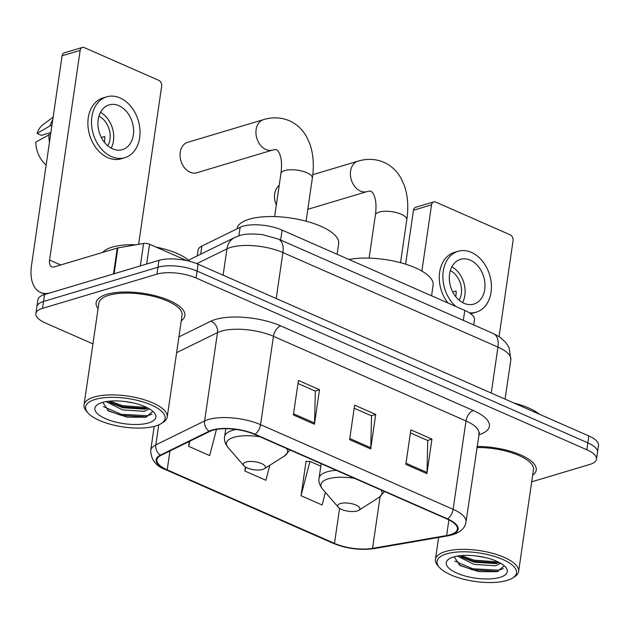 <?xml version="1.0" encoding="UTF-8"?>
<svg xmlns="http://www.w3.org/2000/svg" width="630" height="630" viewBox="0 0 630 630"><rect width="100%" height="100%" fill="white"/><g stroke="black" fill="none" stroke-linecap="round" stroke-linejoin="round"><path stroke-width="0.94" d="M197.206 255.914L198.033 250.228A28.019 10.041 8.3 0 1 201.86 246.086L240.125 227.312A28.019 10.041 8.3 0 1 242.944 226.233A28.019 10.041 8.3 0 1 282.09 230.1L464.79 310.401A28.019 10.041 8.3 0 1 474.445 319.851L473.705 324.923M531.696 481.832L589.845 464.436A28.019 10.041 -171.7 0 0 596.484 459.207L598.5 445.402A28.019 10.041 -171.7 0 0 588.837 435.952L198.096 264.198A28.019 10.041 -171.7 0 0 158.949 260.34L44.533 294.564A28.019 10.041 -171.7 0 0 37.887 299.786L36.879 306.692A28.019 10.041 -171.7 0 1 43.525 301.471A28.019 10.041 -171.7 0 0 36.879 306.692L35.871 313.59A28.019 10.041 -171.7 0 0 45.533 323.04L92.949 343.885M596.484 459.207A28.019 10.041 -171.7 0 0 586.821 449.757L196.08 278.003A28.019 10.041 -171.7 0 0 156.933 274.144L157.941 267.238L43.525 301.471L157.941 267.238A28.019 10.041 -171.7 0 1 197.088 271.105A28.019 10.041 -171.7 0 0 157.941 267.238L158.949 260.34M586.821 449.757L587.829 442.858L197.088 271.105L587.829 442.858A28.019 10.041 -171.7 0 1 597.492 452.308A28.019 10.041 -171.7 0 0 587.829 442.858L588.837 435.952M106.754 294.344A44.832 16.065 -171.7 0 0 96.122 302.699A44.832 16.065 -171.7 0 0 98.091 308.637A44.832 16.065 -171.7 0 1 96.122 302.699A44.832 16.065 -171.7 0 1 106.754 294.344A44.832 16.065 -171.7 0 1 156.98 296.21A44.832 16.065 -171.7 0 1 184.85 315.646A44.832 16.065 -171.7 0 0 156.98 296.21A44.832 16.065 -171.7 0 0 106.754 294.344M212.767 430.274A29.886 10.71 8.3 0 1 254.528 434.393L447.087 519.033A29.886 10.71 8.3 0 1 457.388 529.113A29.886 10.71 8.3 0 1 446.615 535.539L372.55 548.36A29.886 10.71 8.3 0 1 334.483 543.383L167.202 469.854A29.886 10.71 8.3 0 1 156.894 459.774A29.886 10.71 8.3 0 1 160.981 455.356L209.758 431.424A29.886 10.71 8.3 0 1 212.767 430.274M212.208 430.03A30.634 10.978 -171.7 0 0 209.121 431.203L160.343 455.136A30.634 10.978 -171.7 0 0 166.722 470.004L334.002 543.533A30.634 10.978 -171.7 0 0 373.023 548.628L447.087 535.807A30.634 10.978 -171.7 0 0 447.568 518.892L255.008 434.251A30.634 10.978 -171.7 0 0 212.208 430.03M410.413 432.92L427.762 440.551L427.006 472.469A7.473 4.253 113.7 0 1 426.904 473.642L431.944 439.134L410.855 429.865L405.822 464.381L426.904 473.642M427.534 440.449L431.944 439.134M297.966 383.497L315.323 391.12L314.567 423.045A7.473 4.253 113.7 0 1 314.464 424.218L319.497 389.702L298.415 380.441L293.375 414.949L314.464 424.218M315.094 391.025L319.497 389.702M354.186 408.209L371.543 415.831L370.786 447.757A7.473 4.253 113.7 0 1 370.684 448.93L375.716 414.414L354.635 405.153L349.603 439.661L370.684 448.93M371.314 415.737L375.716 414.414M181.267 320.772A44.832 16.065 -171.7 0 0 184.85 315.646A44.832 16.065 -171.7 0 1 181.267 320.772M532.657 475.233A44.832 16.065 -171.7 0 0 536.232 470.098A44.832 16.065 -171.7 0 0 476.997 446.465A44.832 16.065 -171.7 0 1 536.232 470.098A44.832 16.065 -171.7 0 1 532.657 475.233M156.933 274.144L42.517 308.369A28.019 10.041 -171.7 0 0 35.871 313.59M189.299 441.465L188.598 446.3L209.68 455.561L216.46 429.424M306.779 461.514L306.078 461.207L301.038 495.723L322.127 504.992L325.403 492.361M245.401 466.995L244.818 471.012L265.899 480.28L269.782 465.31M244.818 471.012L245.794 467.232M188.598 446.3L189.929 441.158M320.82 466.145L309.952 461.365L306.023 461.554M301.038 495.723L309.952 461.365M186.937 260.662L149.554 244.235L146.664 264.009M114.093 273.798A4.67 1.677 -171.7 0 0 113.518 273.924L50.55 292.761A37.359 21.278 113.7 0 1 40.556 292.454A37.359 21.278 113.7 0 1 31.5 265.458L62.087 55.787A4.67 3.457 -106.7 0 1 64.26 52.857L82.325 47.455A4.67 3.457 73.3 0 0 80.152 50.384L49.565 260.048A9.34 5.324 -66.3 0 0 51.833 266.805A9.34 5.324 -66.3 0 0 54.33 266.876L117.298 248.039A4.67 1.677 8.3 0 1 117.873 247.913L143.601 243.456A4.67 1.677 8.3 0 1 149.554 244.235M138.608 244.322L161.674 86.216A4.67 3.457 73.3 0 0 158.791 80.356L84.294 47.612A4.67 3.457 73.3 0 0 82.325 47.455M118.912 105.698A23.349 17.27 73.3 0 0 109.077 104.903A23.349 17.27 73.3 0 0 98.012 125.827A23.349 17.27 73.3 0 0 112.62 148.845A23.349 17.27 73.3 0 0 122.456 149.641A23.349 17.27 73.3 0 0 133.521 128.717A23.349 17.27 73.3 0 0 118.912 105.698M53.133 117.164L43.202 124.48A24.287 17.963 73.3 0 0 37.044 133.45L41.36 135.348L50.896 132.497M106.667 96.847L103.052 97.926A31.76 23.491 73.3 0 0 88.011 126.394A31.76 23.491 73.3 0 0 107.872 157.689A31.76 23.491 73.3 0 0 121.251 158.776L124.866 157.697A31.76 23.491 73.3 0 0 139.907 129.237A31.76 23.491 73.3 0 0 120.046 97.933A31.76 23.491 73.3 0 0 106.667 96.847A31.76 23.491 73.3 0 0 91.626 125.307A31.76 23.491 73.3 0 0 111.486 156.61A31.76 23.491 73.3 0 0 124.866 157.697M46.155 164.997A24.287 17.963 73.3 0 1 35.784 142.081L50.683 133.93M48.856 134.481A30.823 22.798 73.3 0 0 49.479 142.215M52.786 119.566A30.823 22.798 73.3 0 0 50.117 125.85L37.044 133.45M51.943 125.307L50.117 125.85M107.777 145.774A18.679 13.821 73.3 0 0 98.926 116.196M101.343 137.513L104.714 136.505A18.679 13.821 -106.7 0 1 104.328 142.175M111.179 148.129A23.349 17.27 73.3 0 0 100.477 112.353M155.602 425.998A40.163 14.396 -171.7 0 0 161.28 423.533A40.163 14.396 -171.7 0 0 147.105 403.294A40.163 14.396 -171.7 0 0 95.162 399.428A40.163 14.396 -171.7 0 0 87.885 412.831A40.163 14.396 -171.7 0 0 155.602 425.998M161.28 423.533L163.202 422.313A42.029 15.065 -171.7 0 0 167.226 417.06A42.029 15.065 -171.7 0 0 141.096 398.837A42.029 15.065 -171.7 0 0 94.012 397.089A42.029 15.065 -171.7 0 0 84.042 404.925A42.029 15.065 -171.7 0 0 86.397 411.106L87.885 412.831M167.226 417.06L182.078 315.244A42.029 15.065 -171.7 0 0 155.949 297.021A42.029 15.065 -171.7 0 0 108.864 295.273A42.029 15.065 -171.7 0 0 98.894 303.109L84.042 404.925M189.874 261.379A46.699 16.734 -171.7 0 0 156.13 247.125M136.009 244.771A46.699 16.734 -171.7 0 0 112.148 247.133A46.699 16.734 -171.7 0 0 102.69 252.409M133.623 403.027L124.582 401.467M149.31 408.823L144.278 411.335L122.669 409.933L106.021 401.641M147.924 408.051L144.593 409.177L122.984 407.775L110.967 403.066L108.336 401.302M102.186 402.523A30.823 11.049 -171.7 0 0 97.8 404.428A30.823 11.049 -171.7 0 0 108.746 419.95A30.823 11.049 -171.7 0 0 148.57 422.911A30.823 11.049 -171.7 0 0 154.185 412.658A30.823 11.049 -171.7 0 0 102.186 402.523M102.769 402.357L108.746 411.13L127.323 417.17L145.782 417.21L152.57 411.618M151.956 414.146L147.688 415.705L121.354 414.312L103.462 406.641M146.798 407.484L122.614 405.681L109.856 401.145M146.947 416.91L121.196 415.39L107.58 410.406M146.837 408.531L122.456 406.759L109.376 402.058M190.047 172.226A15.876 11.742 73.3 0 0 196.741 172.77L272.617 150.066A15.876 11.742 -106.7 0 1 265.923 149.523A15.876 11.742 -106.7 0 1 255.993 133.875A15.876 11.742 -106.7 0 1 263.513 119.645L187.638 142.341A15.876 11.742 73.3 0 0 180.117 156.571A15.876 11.742 73.3 0 0 190.047 172.226M262.789 469.437A11.206 4.016 -171.7 0 0 264.372 468.752A11.206 4.016 -171.7 0 0 260.411 463.105A11.206 4.016 -171.7 0 0 245.92 462.026A11.206 4.016 -171.7 0 0 243.889 465.767A11.206 4.016 -171.7 0 0 262.789 469.437M337.113 254.284L338.664 243.629A51.369 18.412 -171.7 0 0 306.731 221.358A51.369 18.412 -171.7 0 0 249.181 219.224A51.369 18.412 -171.7 0 0 236.998 228.8L236.998 228.848M357.241 510.954A11.206 4.016 -171.7 0 0 358.824 510.269A11.206 4.016 -171.7 0 0 354.863 504.622A11.206 4.016 -171.7 0 0 340.373 503.543A11.206 4.016 -171.7 0 0 338.341 507.284A11.206 4.016 -171.7 0 0 357.241 510.954M431.566 295.801L433.117 285.154A51.369 18.412 -171.7 0 0 404.617 263.868A51.369 18.412 -171.7 0 0 348.918 259.473M279.208 185.346A15.876 11.742 73.3 0 0 276.342 205.01M405.61 264.175L413.477 210.247A4.67 3.457 -106.7 0 1 415.65 207.309L433.716 201.907A4.67 3.457 73.3 0 0 431.542 204.837L421.88 271.073M499.07 336.585L513.064 240.676A4.67 3.457 73.3 0 0 510.174 234.817L435.684 202.073A4.67 3.457 73.3 0 0 433.716 201.907M470.303 260.159A23.349 17.27 73.3 0 0 460.459 259.355A23.349 17.27 73.3 0 0 449.403 280.287A23.349 17.27 73.3 0 0 464.003 303.298A23.349 17.27 73.3 0 0 473.847 304.101A23.349 17.27 73.3 0 0 484.903 283.169A23.349 17.27 73.3 0 0 470.303 260.159M470.649 313.701A31.76 23.491 73.3 0 0 472.642 313.236L476.256 312.149A31.76 23.491 73.3 0 0 491.298 283.689A31.76 23.491 73.3 0 0 471.437 252.394A31.76 23.491 73.3 0 0 458.049 251.307A31.76 23.491 73.3 0 0 442.914 274.964A31.76 23.491 73.3 0 0 455.758 306.432M469.334 312.795A31.76 23.491 73.3 0 0 476.256 312.149M458.049 251.307L454.435 252.386A31.76 23.491 73.3 0 0 447.898 302.983M459.16 300.226A18.679 13.821 73.3 0 0 450.316 270.656M452.734 291.974L456.096 290.966A18.679 13.821 -106.7 0 1 455.71 296.635M462.57 302.589A23.349 17.27 73.3 0 0 451.867 266.813M506.985 580.451A40.163 14.396 -171.7 0 0 512.67 577.994A40.163 14.396 -171.7 0 0 498.488 557.755A40.163 14.396 -171.7 0 0 446.552 553.888A40.163 14.396 -171.7 0 0 439.275 567.284A40.163 14.396 -171.7 0 0 506.985 580.451M512.67 577.994L514.592 576.773A42.029 15.065 -171.7 0 0 518.608 571.512A42.029 15.065 -171.7 0 0 492.479 553.29A42.029 15.065 -171.7 0 0 445.394 551.541A42.029 15.065 -171.7 0 0 435.432 559.377A42.029 15.065 -171.7 0 0 437.779 565.567L439.275 567.284M518.608 571.512L533.46 469.697A42.029 15.065 -171.7 0 0 476.839 447.544M539.508 414.272A46.699 16.734 -171.7 0 0 513.923 403.027M485.013 557.479L475.973 555.928M500.7 563.275L495.668 565.787L474.051 564.393L457.404 556.093M499.314 562.511L495.983 563.637L474.366 562.236L462.357 557.526L459.727 555.762M453.576 556.975A30.823 11.049 -171.7 0 0 449.182 558.889A30.823 11.049 -171.7 0 0 460.128 574.41A30.823 11.049 -171.7 0 0 499.96 577.363A30.823 11.049 -171.7 0 0 505.567 567.11A30.823 11.049 -171.7 0 0 453.576 556.975M454.159 556.81L460.128 565.582L478.705 571.623L497.172 571.662L503.961 566.071M503.338 568.599L499.078 570.158L472.736 568.772L454.844 561.094M498.188 561.936L473.996 560.141L461.247 555.605M498.338 571.363L472.579 569.851L458.963 564.866M498.228 562.984L473.839 561.22L460.758 556.51M238.88 235.856L240.125 227.312M280.634 240.054L282.09 230.1M200.679 254.205L201.86 246.086M463.334 320.363L464.79 310.401M491.25 393.057L497.96 347.091A18.679 10.639 -66.3 0 0 493.432 333.593L499.897 337.137L505.685 342.318L509.127 347.752L510.835 359.691A37.359 13.387 -171.7 0 0 497.96 347.091L282.909 252.559A37.359 13.387 -171.7 0 0 230.706 247.409A37.359 13.387 -171.7 0 0 226.957 248.85L223.107 275.192M276.2 298.533L282.909 252.559A18.679 10.639 -66.3 0 0 278.381 239.061L493.432 333.593M44.533 294.564L42.517 308.369M198.096 264.198L196.08 278.003M188.535 260.159L234.659 237.534A18.679 15.459 63.9 0 0 226.957 248.85L196.788 263.647M178.92 336.877L210.774 321.245A46.699 16.734 8.3 0 1 280.72 325.883L473.28 410.524A9.34 5.324 -66.3 0 0 466.003 420.958L273.444 336.318A37.359 13.387 -171.7 0 0 221.24 331.167A37.359 13.387 -171.7 0 0 217.484 332.601L176.62 352.65M473.28 410.524A46.699 16.734 8.3 0 1 478.69 434.865M478.879 433.558A37.359 13.387 -171.7 0 0 466.003 420.958L453.112 509.316A37.359 13.387 8.3 0 1 465.995 521.908L479.359 432.322M166.722 470.004A9.34 5.324 -66.3 0 1 165.855 469.759C156.09 466.326 151.043 459.876 150.712 450.411A37.359 13.387 8.3 0 1 155.815 444.89L204.6 420.958A37.359 13.387 8.3 0 1 208.349 419.517A37.359 13.387 8.3 0 1 260.552 424.667A9.34 5.324 113.7 0 1 255.008 434.251M209.121 431.203A9.34 7.725 63.9 0 1 204.6 420.958L217.484 332.601A9.34 7.725 -116.1 0 0 210.774 321.245M334.002 543.533A9.34 5.324 113.7 0 1 333.136 543.296C346.618 548.722 360.305 550.494 374.181 548.604L448.245 535.784C459.042 533.641 464.964 529.019 465.995 521.908M373.023 548.628A9.34 5.883 80.2 0 0 374.181 548.604M158.736 424.864L155.815 444.89A9.34 7.725 63.9 0 0 160.343 455.136M447.087 535.807A9.34 5.883 80.2 0 0 448.245 535.784M447.568 518.892A9.34 5.324 -66.3 0 0 453.112 509.316L260.552 424.667L273.444 336.318A9.34 5.324 -66.3 0 1 280.72 325.883M334.483 543.383L339.594 508.347M372.55 548.36L380.087 496.692M446.615 535.539L448.899 519.884M167.202 469.854L169.958 450.954M370.786 447.757L349.768 438.519M314.567 423.045L293.548 413.8M427.006 472.469L405.988 463.231M60.74 264.962L49.565 260.048M113.518 273.924L117.298 248.039M80.152 50.384L62.087 55.787M117.873 247.913L114.101 273.751M140.325 265.907L143.601 243.456M272.617 150.066C275.113 149.53 276.46 149.468 276.672 149.861C278.216 150.657 279.523 152.988 280.61 156.846C281.728 161.091 281.83 166.651 280.933 173.526A15.876 5.694 8.3 0 1 284.697 170.565A15.876 5.694 8.3 0 1 306.881 172.754A15.876 5.694 8.3 0 1 312.354 178.109L306.078 221.185M264.372 468.752L284.61 455.876A30.886 11.072 -171.7 0 0 286.634 448.505M260.04 436.818A30.886 11.072 -171.7 0 0 233.761 437.338A30.886 11.072 -171.7 0 0 228.17 447.639C225.13 443.764 223.949 440.087 224.619 436.598A33.626 12.049 -171.7 0 1 232.596 430.329A33.626 12.049 -171.7 0 1 236.179 429.471M406.807 219.626C408.689 206.931 407.815 195.426 404.176 185.11L400.948 178.101C396.861 170.872 391.175 165.611 383.906 162.304C375.637 158.831 366.991 158.453 357.966 161.162A15.876 11.742 -106.7 0 0 350.445 175.392A15.876 11.742 -106.7 0 0 360.376 191.04A15.876 11.742 -106.7 0 0 367.07 191.583C369.566 191.055 370.912 190.984 371.125 191.378C372.669 192.181 373.976 194.505 375.063 198.363C376.181 202.608 376.283 208.168 375.385 215.043A15.876 5.694 8.3 0 1 379.15 212.082A15.876 5.694 8.3 0 1 401.334 214.271A15.876 5.694 8.3 0 1 406.807 219.626L400.53 262.702M358.824 510.269L379.063 497.393A30.886 11.072 -171.7 0 0 381.087 490.03M354.493 478.335A30.886 11.072 -171.7 0 0 328.214 478.855A30.886 11.072 -171.7 0 0 322.623 489.156C319.583 485.281 318.402 481.603 319.071 478.115A33.626 12.049 -171.7 0 1 327.049 471.846A33.626 12.049 -171.7 0 1 336.176 470.287M431.542 204.837L413.477 210.247M234.659 237.534L239.408 235.691C244.133 233.88 251.803 233.533 262.411 234.643L278.381 239.061M510.835 359.691L505.087 399.136M165.855 469.759L333.136 543.296M150.712 450.411L154.216 426.384M45.021 294.415L40.556 292.454M312.354 178.109C314.236 165.414 313.362 153.909 309.724 143.593L306.495 136.584C302.408 129.355 296.722 124.094 289.454 120.787C281.185 117.314 272.538 116.928 263.513 119.645M290.02 450.001L284.61 455.876M225.768 428.715L224.619 436.598M243.889 465.767L228.17 447.639M274.649 216.602L280.933 173.526M367.07 191.583L307.802 209.317M384.473 491.518L379.063 497.393M321.182 463.696L319.071 478.115M338.341 507.284L322.623 489.156M357.966 161.162L312.795 174.675M369.101 258.119L375.385 215.043M438.63 537.453L435.432 559.377"/></g></svg>
